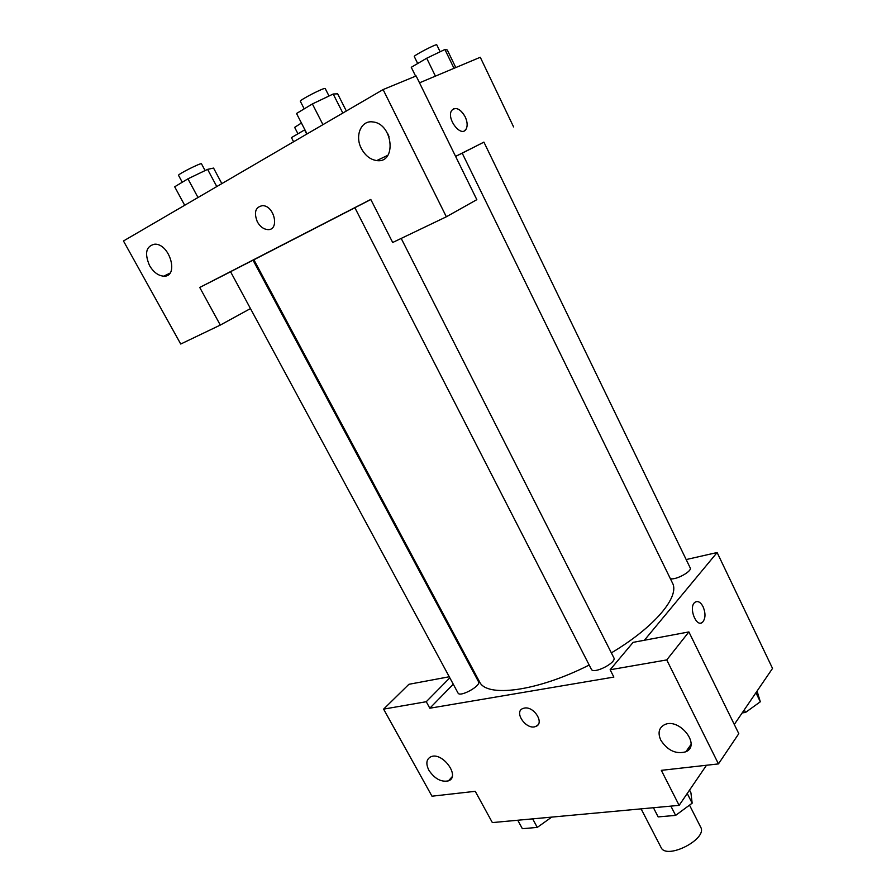 <?xml version="1.0" encoding="UTF-8"?>
<svg xmlns="http://www.w3.org/2000/svg" width="896" height="896" viewBox="0 0 896 896"><rect width="100%" height="100%" fill="white"/><g stroke="black" fill="none" stroke-linecap="round" stroke-linejoin="round"><path stroke-width="1.34" d="M641.11 808.864L661.024 847.414C666.299 860.306 708.03 838.947 700.661 827.131L689.517 805.134M706.485 765.262L679.134 805.358L492.352 822.584L475.25 791.314L431.984 796.197L383.6 709.128L426.261 701.714L429.811 708.221L453.275 684.208M686.168 559.563L717.125 552.53L772.531 668.405L734.294 724.472M700.93 623.022L702.52 622.25C705.578 618.61 705.779 613.446 703.114 606.771C705.779 613.446 705.589 618.61 702.531 622.25C696.315 628.074 688.251 607.286 694.837 602.37C697.726 600.499 700.493 601.966 703.125 606.771C701.165 603.008 698.936 601.272 696.427 601.574M429.811 708.221L613.861 677.074L610.131 669.76L633.114 642.365L688.89 631.926L738.797 733.656L718.458 763.907L661.326 770.347L679.134 805.358M717.125 552.53L644.381 640.259M660.811 740.197C667.666 750.579 676.01 754.443 685.843 751.789C701.378 745.394 679.269 717.27 664.518 724.707C658.862 727.798 657.619 732.962 660.811 740.197M688.89 631.926L666.747 659.926L718.458 763.907M610.131 669.76L666.747 659.926M470.445 666.635L471.083 665.986M383.6 709.128L408.912 684.298L449.243 676.76M428.882 770.246C434.672 778.814 441.202 782.342 448.47 780.842C460.712 776.698 442.467 751.554 430.942 756.739C426.328 759.114 425.645 763.616 428.882 770.246M449.826 677.824L426.261 701.714M524.418 708.086C534.083 706.003 544.869 723.52 535.763 726.443C526.434 730.621 513.139 711.614 523.163 708.411L524.418 708.086M523.163 708.411C513.139 711.614 526.434 730.621 535.763 726.443L537.869 724.976M370.832 199.517L354.872 207.726L591.326 669.211C593.365 674.632 617.03 662.592 613.838 657.765L401.206 238.414M458.035 693.045C459.827 697.626 481.376 685.776 478.542 681.778L253.042 260.198L230.552 271.701L458.035 693.045M670.298 578.558C674.934 580.731 692.541 571.245 690.189 567.851L483.896 142.106L462.224 153.205M354.883 207.76L253.882 259.773L479.461 681.654C486.259 697.906 536.872 691.589 589.187 665.034M611.363 652.87C654.909 626.965 680.154 596.355 672.426 582.904L462.202 153.171L455.616 156.419M199.741 287.459L370.776 199.427L392.694 242.491L446.354 216.787L383.096 89.578L123.469 240.979L180.734 344.03L220.304 325.08L199.741 287.459L230.597 271.768M253.109 260.322L253.949 259.896M483.93 142.173L455.594 156.374M257.331 221.827C253.646 212.307 255.427 206.909 262.674 205.632C274.702 205.778 279.742 230.742 267.624 229.6C263.491 229.174 260.053 226.587 257.331 221.827C260.064 226.587 263.491 229.174 267.624 229.589C279.742 230.742 274.702 205.778 262.674 205.632C255.438 206.898 253.658 212.307 257.331 221.827M361.413 148.602C354.491 135.89 361.133 119.963 372.882 121.946C393.176 123.682 396.827 163.677 376.746 160.574C370.362 159.645 365.254 155.646 361.413 148.602M149.542 265.563C144.278 253.154 146.07 246.019 154.896 244.149C170.128 243.846 179.144 277.189 163.755 276.17C158.256 275.755 153.518 272.216 149.542 265.563M387.666 133.582L388.987 136.539M250.466 308.582L220.304 325.08M446.354 216.787L476.829 199.662L416.136 75.947L383.096 89.578M513.598 126.93L480.278 57.266L419.507 82.824M464.442 130.749L466.01 129.282C467.757 126.112 467.488 121.968 465.192 116.85C467.499 121.968 467.768 126.112 466.01 129.282C461.026 137.95 446.029 118.294 451.718 110.398C455.829 106.602 460.331 108.752 465.203 116.85C461.462 110.197 457.498 107.542 453.309 108.886M304.886 129.752L291.458 137.603L293.608 141.77M304.573 129.898L306.734 134.109M297.954 133.784L294.638 127.366L301.426 123.021M455.784 67.57L447.294 49.986L444.909 49.493L426.698 58.229L411.264 67.29L415.621 76.16M444.909 49.493L454.003 68.309M426.698 58.229L435.422 76.126M417.693 63.515L414.288 56.549C413.146 55.742 436.811 43.422 436.778 44.845L440.138 51.778M221.838 183.613L213.562 168.078L207.592 169.366L187.936 178.83L174.686 186.794L184.699 205.274M207.592 169.366L216.787 186.558M187.936 178.83L198.005 197.512M182.258 182.246L178.528 175.336C177.33 174.507 201.488 162.355 201.477 163.789L205.106 170.565M346.338 111.014L337.658 93.834L333.189 94.013L312.379 103.947L296.531 113.49L307.037 133.93M333.189 94.013L342.832 113.064M312.379 103.947L322.952 124.656M304.214 108.864L300.339 101.304C298.984 100.285 325.181 86.856 325.226 88.558L329.011 96.018M757.064 691.085L760.312 701.77L745.517 712.454L742.179 712.914M755.944 692.731L760.312 701.77M744.262 709.856L745.517 712.454M551.723 817.107L537.264 827.411L522.368 828.699L517.776 820.243M532.661 818.866L537.264 827.411M689.55 790.093L690.928 792.837L692.16 803.186L675.618 815.394L658.157 816.906L653.442 807.733M687.243 793.475L692.16 803.186M670.88 806.12L675.618 815.394M685.843 751.789L690.962 744.565M448.47 780.842L452.099 776.81M376.746 160.574L387.878 155.288M163.755 276.17L169.904 273.179"/></g></svg>

